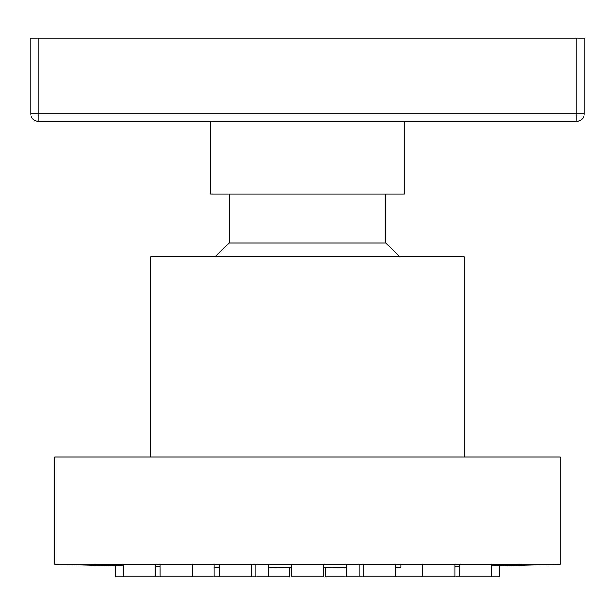 <?xml version="1.0" encoding="UTF-8"?>
<svg xmlns="http://www.w3.org/2000/svg" width="615" height="615" viewBox="0 0 615 615"><rect width="100%" height="100%" fill="white"/><g stroke="black" fill="none" stroke-linecap="round" stroke-linejoin="round"><path stroke-width="0.92" d="M229.088 194.033L229.088 242.925L215.25 256.762M385.913 194.033L385.913 242.925L229.088 242.925M385.913 242.925L399.75 256.762M464.325 456.945L464.325 256.762L150.675 256.762L150.675 456.945M491.654 565.808A9225 9225 0 0 0 560.265 564.178L560.265 456.945L54.735 456.945L54.735 564.178A9225 9225 0 0 0 123.346 565.808M560.265 564.178L54.735 564.178M210.638 121.155L210.638 194.033L404.363 194.033L404.363 121.155M576.87 38.13L584.25 38.13L584.25 113.775A7.38 7.38 0 0 1 576.87 121.155L38.13 121.155A7.38 7.38 0 0 1 30.75 113.775L30.75 38.13L38.13 38.13L38.13 113.775L576.87 113.775L576.87 38.13L38.13 38.13M323.644 564.178L323.644 576.87L291.356 576.87L291.356 564.178M499.334 565.654L499.334 576.87L363.211 576.87L363.211 564.178M395.499 576.87L395.499 564.178M454.923 576.87L454.923 564.178M422.636 576.87L422.636 564.178M491.654 576.87L491.654 564.178M459.367 576.87L459.367 564.178M289.757 567.63L289.757 576.87L115.666 576.87L115.666 565.654M155.633 576.87L155.633 564.178M123.346 576.87L123.346 564.178M192.364 576.87L192.364 564.178M160.077 576.87L160.077 564.178M255.863 576.87L255.863 564.178M213.974 576.87L213.974 564.178M363.211 576.87L325.243 576.87L325.243 567.63M401.026 564.178L401.026 567.168A9225 9225 0 0 1 395.499 567.222M346.191 576.87L346.191 564.178M359.137 576.87L359.137 564.178M268.809 576.87L268.809 564.178M251.789 576.87L251.789 564.178M219.501 576.87L219.501 564.178M30.75 113.775L38.13 113.775L38.13 121.155A7.38 7.38 0 0 1 30.75 113.775M576.87 113.775L584.25 113.775A7.38 7.38 0 0 1 576.87 121.155L576.87 113.775M155.633 566.392A9225 9225 0 0 0 160.077 566.469M213.974 567.168A9225 9225 0 0 0 219.501 567.222M268.809 567.56A9225 9225 0 0 0 291.356 567.63M323.644 567.63A9225 9225 0 0 0 346.191 567.56M454.923 566.469A9225 9225 0 0 0 459.367 566.392"/></g></svg>
